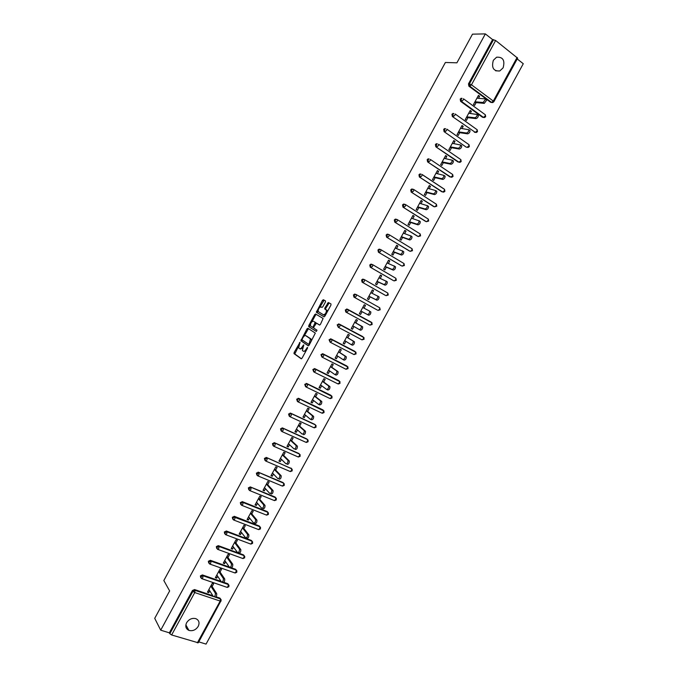 <?xml version="1.0" encoding="UTF-8"?>
<svg xmlns="http://www.w3.org/2000/svg" width="678" height="678" viewBox="0 0 678 678"><rect width="100%" height="100%" fill="white"/><g stroke="black" fill="none" stroke-linecap="round" stroke-linejoin="round"><path stroke-width="1.02" d="M300.04 342.288L294.142 352.45L294.032 353.645L301.176 358.772L302.083 358.128L307.465 348.246L307.532 347.399L306.193 349.128C305.134 350.882 304.159 351.568 303.278 351.204L302.371 350.39L303.82 344.907L302.43 346.543C301.379 348.28 300.422 348.967 299.557 348.602L298.659 347.814L300.04 342.288M493.338 60.3C491.33 67.741 493.465 71.3 499.754 70.978L503.11 67.851C505.135 60.376 502.966 56.825 496.618 57.198L493.338 60.3M186.628 622.718C185.043 626.294 185.806 628.853 188.916 630.396C192.696 631.32 195.798 629.981 198.213 626.379C199.815 622.743 199.018 620.167 195.815 618.65C192.077 617.802 189.009 619.15 186.628 622.718M325.389 302.057L325.474 300.905L323.355 299.727L322.44 300.413L316.355 312.261L323.991 316.838L324.923 316.151L330.923 305.134L331 303.964L328.381 302.515L324.898 307.888L324.711 308.922L326.415 310.16C326.364 312.846 325.355 314.389 323.398 314.762L318.143 311.507C318.194 308.854 319.177 307.329 321.109 306.931L321.94 307.405L322.855 306.719L325.389 302.057M160.703 630.176L154.72 618.344L169.636 590.928L163.83 580.529L445.378 62.486L456.904 62.817L472.49 34.154L485.346 33.9L160.703 630.176L169.364 632.837L169.822 633.718L192.925 591.326L192.425 590.504L169.364 632.837M307.846 328.254L306.939 328.906L300.879 340.763L308.236 345.797L309.151 345.144L315.329 333.084L307.846 328.254M308.812 325.474L314.685 314.668L315.592 313.999L323.109 318.465L320.457 324.364L319.533 325.042L316.482 323.16L313.872 326.932L313.787 328.118L317.016 330.194L316.236 331.406L308.71 326.643L308.812 325.474L309.643 325.915L310.346 324.626M221.011 600.733L198.281 642.803L171.636 634.972L169.822 633.718M198.79 641.871L206.044 644.1L523.28 63.724L517.212 58.961M485.346 33.9L492.601 39.595L495.635 40.494L517.645 58.172L493.838 101.751L493.296 101.064L517.128 57.418M207.934 591.284L208.79 592.64L207.443 592.191L212.256 583.36L213.604 583.817L212.129 586.512M208.79 592.64L209.765 590.843M491.736 102.505L490.669 102.336L468.871 86.165L468.498 83.835L469.422 83.894L493.567 39.587M492.601 39.595L468.498 83.835M192.425 590.504L194.561 589.555L212.841 595.708M216.019 596.776L219.918 598.089L220.681 599.081M483.533 117.455L482.507 117.286L460.599 101.353L460.209 99.03L462.049 98.344M475.337 132.396L452.336 116.514L451.946 114.209L453.819 113.531M467.227 147.296L466.201 147.134L444.082 131.659L443.683 129.371L444.548 128.6L445.573 128.693M458.989 162.203L435.835 146.795L435.429 144.516L436.318 143.736L437.352 143.846M450.777 177.094L427.598 161.898L427.191 159.644L428.098 158.847L429.216 159.008M442.581 191.959L419.377 176.992L418.962 174.746L419.894 173.949L421.013 174.127M434.395 206.798L411.165 192.069L410.741 189.84L411.699 189.026L412.741 189.17M426.208 221.621L402.961 207.129L402.529 204.909L403.512 204.086L404.537 204.231M418.038 236.41L394.766 222.164L394.325 219.96L395.342 219.13L396.333 219.274M409.868 251.191L386.579 237.181L386.129 234.995L387.18 234.156L388.147 234.3M401.715 265.937L378.4 252.191L377.951 250.013L379.027 249.157L379.977 249.301M393.571 280.667L370.239 267.174L369.781 265.005L370.891 264.149L371.807 264.293M385.435 295.371L362.077 282.141L361.62 279.989L362.755 279.116L364.23 279.531M377.307 310.058L353.933 297.083L353.467 294.955L354.636 294.074L356.162 294.549M369.968 325.143L372.154 324.499L371.722 322.542L371.459 324.118L369.968 325.143L345.797 312.016L345.322 309.897L347.365 309.151L371.519 322.313L347.365 309.151M338.288 327.296L337.186 324.821L339.237 324.067L362.815 336.635M330.076 342.153L329.067 339.737L331.118 338.966L354.882 351.357M321.872 356.992L320.948 354.628L323.008 353.848L346.95 366.069M313.694 371.815L312.846 369.502L314.906 368.705L339.025 380.765M305.524 386.604L304.753 384.358L306.812 383.553L331.101 395.452M297.371 401.384L296.667 399.198L298.735 398.384L323.186 410.114M289.226 416.139L288.591 414.012L290.667 413.19L315.27 424.767M281.107 430.877L280.523 428.818L282.607 427.988L307.363 439.403M272.997 445.599L272.471 443.607L274.556 442.759L299.464 454.031M264.92 460.337L264.42 458.37L266.513 457.514L291.565 468.634M266.513 457.514L291.608 468.761M256.86 475.058L256.386 473.125L258.479 472.261L283.023 482.541L283.692 483.304M248.801 489.762L248.36 487.855L250.453 486.982L275.099 497.042L275.785 497.83L275.099 497.042M240.758 504.449L240.334 502.576L242.444 501.686L267.191 511.534L267.895 512.348M232.724 519.119L232.334 517.272L234.435 516.373L259.293 526.001L260.005 526.848M224.706 533.772L224.333 531.95L226.444 531.043L251.394 540.451L252.123 541.324M216.697 548.409L216.341 546.612L218.274 545.646L243.512 554.884L244.25 555.79M208.697 563.028L208.358 561.265L210.35 560.299L229.35 567.062M231.537 567.842L235.639 569.3L236.385 570.24M200.705 577.631L200.391 575.893L202.425 574.927L221.07 581.385M223.808 582.334L227.774 583.699L228.528 584.665M220.036 572.02L221.511 569.325L220.172 568.85L215.35 577.69L216.689 578.156L217.697 576.308M227.961 557.502L229.427 554.807L228.096 554.324L223.274 563.172L224.604 563.647L225.638 561.748M235.885 542.976L237.359 540.273L236.037 539.781L231.198 548.638L232.529 549.129L233.588 547.18M243.817 528.433L245.292 525.721L243.978 525.221L239.139 534.086L240.461 534.586L241.554 532.586M251.767 513.865L253.241 511.161L251.928 510.636L247.089 519.518L248.402 520.026L249.521 517.984M259.716 499.288L261.2 496.576L259.894 496.042L255.038 504.932L256.352 505.457L257.496 503.356M267.683 484.685L269.166 481.973L267.861 481.431L263.005 490.33L264.31 490.864L265.488 488.719M275.658 470.074L277.141 467.354L275.844 466.803L270.98 475.71L272.285 476.261L273.48 474.058M283.641 455.438L285.124 452.718L283.836 452.158L278.963 461.074L280.26 461.633L281.489 459.387M291.633 440.793L293.116 438.064L291.837 437.488L286.964 446.421L288.252 446.997L289.506 444.692M299.634 426.123L301.125 423.394L299.846 422.809L294.964 431.75L296.244 432.335L297.532 429.979M307.642 411.444L309.134 408.715L307.863 408.114L302.973 417.063L304.252 417.656L305.566 415.25M315.668 396.74L317.16 394.011L315.889 393.393L310.999 402.359L312.27 402.961L313.609 400.512M323.694 382.028L325.186 379.282L323.923 378.663L319.033 387.638L320.296 388.257L321.66 385.748M331.737 367.29L333.229 364.544L331.974 363.908L327.067 372.892L328.33 373.527L329.728 370.968M339.78 352.535L341.28 349.789L340.025 349.145L335.118 358.137L336.373 358.781L337.805 356.17M347.839 337.763L349.339 335.017L348.094 334.356L343.178 343.365L344.432 344.017L345.882 341.356M355.908 322.974L357.408 320.228L356.17 319.55L351.246 328.567L352.492 329.237L353.975 326.525M364.001 308.143L365.493 305.414L364.256 304.736L359.332 313.761L360.569 314.439L362.069 311.685M372.112 293.277L373.578 290.591L372.349 289.896L367.417 298.93L368.654 299.625L370.154 296.862M380.239 278.387L381.68 275.743L380.451 275.039L375.519 284.09L376.748 284.785L378.248 282.031M388.367 263.479L389.782 260.886L388.562 260.166L383.621 269.225L384.85 269.937L386.35 267.174M396.511 248.555L397.901 246.004L396.689 245.275L391.74 254.343L392.96 255.072L394.469 252.301M404.664 233.605L406.029 231.113L404.825 230.367L399.867 239.444L401.079 240.181L402.588 237.41M412.826 218.647L414.165 216.197L412.961 215.434L408.003 224.528L409.207 225.282L410.724 222.511M421.004 203.671L422.309 201.264L421.114 200.493L416.148 209.595L417.351 210.358L418.868 207.587M429.182 188.67L430.471 186.314L429.276 185.535L424.309 194.645L425.504 195.417L427.021 192.637M437.369 173.661L438.632 171.348L437.454 170.551L432.471 179.678L433.657 180.467L435.183 177.678M445.573 158.627L446.81 156.364L445.632 155.55L440.649 164.686L441.827 165.491L443.353 162.703M453.785 143.575L454.997 141.355L453.819 140.541L448.836 149.685L450.014 150.499L451.531 147.702M462.006 128.506L463.193 126.337L462.023 125.506L457.031 134.659L458.201 135.481L459.726 132.693M470.235 113.421L471.396 111.294L470.235 110.455L465.235 119.625L466.396 120.455L467.922 117.658M478.473 98.318L479.609 96.242L478.456 95.386L473.447 104.565L474.608 105.412L476.134 102.615M216.689 578.156L215.824 576.834M224.604 563.647L223.715 562.359M232.529 549.129L231.613 547.875M240.461 534.586L239.529 533.374M248.402 520.026L247.453 518.848M256.352 505.457L255.377 504.313M264.31 490.864L263.318 489.762M272.285 476.261L271.268 475.185M280.26 461.633L279.226 460.599M288.252 446.997L287.192 445.997M296.244 432.335L295.176 431.369M304.252 417.656L303.159 416.733M312.27 402.961L311.151 402.071M320.296 388.257L319.16 387.401M328.33 373.527L327.177 372.705M336.373 358.781L335.195 357.992M344.432 344.017L343.229 343.271M352.492 329.237L351.272 328.525M365.493 305.414L364.239 304.769M373.578 290.591L372.307 289.981M381.68 275.743L380.383 275.166M389.782 260.886L388.469 260.344M397.901 246.004L396.562 245.504M406.029 231.113L404.673 230.647M414.165 216.197L412.783 215.765M422.309 201.264L420.911 200.874M430.471 186.314L429.047 185.958M438.632 171.348L437.191 171.026M446.81 156.364L445.344 156.084M454.997 141.355L453.506 141.117M463.193 126.337L461.684 126.133M471.396 111.294L469.862 111.133M479.609 96.242L478.058 96.115M299.735 348.695L300.405 349.034L302.473 348.153M303.464 351.297L305.931 351.06M298.6 346.221L294.786 353.95L301.456 358.789M302.066 339.856L301.812 341.314L308.482 345.822M308.482 328.661L304.041 336.212M302.176 339.068L302.108 339.898L308.49 344.195L309.134 343.738L310.49 338.949L305.778 335.661C304.897 335.322 303.939 336.017 302.897 337.746L302.176 339.068M308.524 344.212L309.414 344.653M311.397 341.026L311.338 339.39L310.168 338.542M306.481 336.025L311.016 338.983M311.939 321.694L315.516 315.109L314.685 314.668M316.287 314.406L315.516 315.109M319.702 325.076L317.296 323.592M316.406 331.423L308.71 326.643M313.355 321.245C311.431 321.626 310.448 323.152 310.405 325.83L312.389 327.237L313.295 326.567L315.177 322.431L314.126 321.652M312.414 327.254L313.643 327.601M316.05 323.245L315.067 322.296M314.194 321.686L315.914 322.745M309.643 325.915L309.549 327.084M321.109 306.931L322.042 307.431M323.44 314.787L324.245 315.219L325.686 314.753M327.321 311.753L327.254 310.609L326.11 309.787M329.161 302.947L325.737 308.337L325.55 309.371L326.949 310.244M318.075 310.414L317.304 312.838L324.135 316.872M324.126 300.159L319.736 307.363M208.917 589.496L213.417 596.615C214.816 596.716 215.451 595.564 215.333 593.157L216.689 593.623C216.816 596.021 216.172 597.174 214.773 597.072M202.73 575.69L202.595 575.071M216.672 593.589L211.273 585.173M215.316 593.131L210.79 586.055M216.824 574.986L221.435 581.927C222.833 582.012 223.477 580.86 223.367 578.487L224.715 578.953C224.833 581.334 224.189 582.478 222.782 582.394M224.689 578.91L219.155 570.715M223.333 578.444L218.706 571.546M224.749 560.469L229.461 567.223C230.867 567.283 231.52 566.138 231.41 563.791L232.749 564.274C232.868 566.622 232.215 567.766 230.808 567.698M232.715 564.215L227.054 556.24M231.368 563.732L226.63 557.028M232.673 545.934L237.495 552.494C238.91 552.545 239.563 551.409 239.461 549.087L240.8 549.578C240.902 551.9 240.249 553.036 238.842 552.985M240.741 549.494L234.961 541.739M239.41 549.002L234.554 542.485M240.614 531.383L245.546 537.756C246.962 537.781 247.614 536.654 247.521 534.357L248.851 534.866C248.953 537.154 248.292 538.29 246.877 538.256M235.139 517.458L259.877 526.713L259.293 526.001M248.792 534.764L242.877 527.23M247.453 534.256L242.504 527.925M248.563 516.805L253.597 523.001C255.021 523.009 255.682 521.882 255.589 519.611L256.92 520.128C257.013 522.399 256.352 523.526 254.928 523.509M241.817 505.347L266.268 515.009L267.59 514.271L267.852 512.322L243.071 502.474L242.775 504.44L241.47 505.203L240.902 503.262L242.69 502.296L242.436 501.686L243.012 502.373L267.793 512.221L267.191 511.534M256.843 520.009L250.801 512.704M255.513 519.492L250.453 513.348M256.521 502.22L261.666 508.22C263.089 508.212 263.759 507.085 263.674 504.847L264.996 505.373C265.081 507.619 264.412 508.746 262.988 508.746M264.903 505.246L258.742 498.16M263.581 504.712L258.411 498.762M264.488 487.618L269.742 493.431C271.166 493.398 271.836 492.279 271.759 490.067L273.073 490.609C273.158 492.821 272.488 493.94 271.056 493.965M272.971 490.457L266.683 483.6M271.658 489.914L266.378 484.151M272.463 472.99L277.827 478.617C279.251 478.575 279.929 477.456 279.861 475.261L281.175 475.82C281.243 478.007 280.565 479.126 279.141 479.168M281.056 475.651L274.632 469.015M279.743 475.1L274.361 469.523M280.455 458.353L285.921 463.786C287.353 463.727 288.04 462.608 287.972 460.447L289.277 461.015C289.345 463.176 288.659 464.286 287.226 464.354M289.15 460.837L282.599 454.421M287.845 460.269L282.345 454.879M288.447 443.7L294.023 448.938C295.464 448.861 296.15 447.751 296.091 445.607L297.388 446.183C297.447 448.328 296.761 449.438 295.328 449.514M297.252 445.997L290.565 439.81M295.947 445.412L290.345 440.217M296.456 429.021L302.142 434.073C303.575 433.979 304.269 432.869 304.219 430.75L305.515 431.344C305.566 433.462 304.871 434.564 303.43 434.666M305.363 431.14L298.549 425.174M304.066 430.547L298.354 425.538M304.464 414.334L310.261 419.19C311.702 419.072 312.405 417.97 312.355 415.877L313.643 416.487C313.694 418.572 312.999 419.674 311.549 419.792L310.499 419.301M313.482 416.267L306.541 410.529M312.194 415.665L306.371 410.843M312.49 399.622L318.397 404.291C319.838 404.156 320.541 403.054 320.508 400.986L321.787 401.605C321.83 403.673 321.126 404.774 319.677 404.902L318.601 404.393M321.609 401.368L314.541 395.867M320.33 400.757L314.397 396.13M320.524 384.901L326.542 389.375C327.991 389.223 328.694 388.121 328.661 386.079L329.94 386.706C329.974 388.748 329.271 389.85 327.813 390.003L326.703 389.46M329.745 386.46L322.55 381.18M328.474 385.833L322.431 381.4M328.567 370.154L334.695 374.442C336.144 374.264 336.856 373.171 336.83 371.154L338.102 371.79C338.136 373.807 337.415 374.9 335.966 375.078L334.822 374.502M337.898 371.536L330.567 366.484M336.627 370.891L330.474 366.654M336.619 355.391L342.856 359.484C344.314 359.298 345.026 358.196 345.009 356.204L346.28 356.857C346.297 358.848 345.577 359.942 344.119 360.137L342.949 359.535M346.06 356.586L338.593 351.763M344.788 355.933L338.525 351.89M344.678 340.61L351.026 344.517C352.484 344.305 353.213 343.212 353.196 341.237L354.458 341.898C354.475 343.873 353.746 344.966 352.289 345.178L351.085 344.543M354.23 341.627L346.636 337.034M352.967 340.958L346.594 337.11M361.154 325.965L362.654 326.932C362.654 328.881 361.925 329.974 360.467 330.194L359.204 329.525C360.671 329.296 361.399 328.203 361.399 326.254L354.67 322.304M362.408 326.643L354.679 322.279M359.204 329.525L352.755 325.821M368.646 315.202L367.4 314.516C368.866 314.27 369.603 313.177 369.603 311.253L370.849 311.939C370.849 313.872 370.12 314.956 368.646 315.202L360.823 311.016M369.341 310.956L362.747 307.49M367.4 314.516L360.832 311.007M377.604 295.955L379.061 296.93C379.053 298.837 378.316 299.922 376.849 300.193L368.891 296.235M376.849 300.193L375.604 299.49C377.07 299.227 377.816 298.134 377.824 296.227L370.841 292.65M375.604 299.49L368.925 296.176M385.85 280.929L387.282 281.904C387.274 283.785 386.528 284.87 385.053 285.158L376.96 281.438M385.053 285.158L383.816 284.446C385.29 284.158 386.028 283.073 386.045 281.192L378.943 277.802M383.816 284.446L377.019 281.328M394.104 265.878L395.52 266.852C395.494 268.725 394.749 269.802 393.265 270.107L385.045 266.624M393.265 270.107L392.037 269.386C393.511 269.081 394.265 267.996 394.282 266.132L387.053 262.928M392.037 269.386L385.129 266.462M402.376 250.818L403.757 251.792C403.732 253.64 402.978 254.716 401.495 255.038L393.138 251.784M401.495 255.038L400.266 254.309C401.749 253.979 402.503 252.894 402.529 251.055L395.181 248.046M400.266 254.309L393.248 251.572M410.648 235.741L412.012 236.707C411.978 238.529 411.215 239.614 409.724 239.953L401.24 236.936M409.724 239.953L408.503 239.207C409.995 238.868 410.749 237.783 410.792 235.952L403.308 233.139M388.24 234.351L387.206 234.147M408.503 239.207L401.376 236.673M418.936 220.638L420.267 221.604C420.233 223.409 419.462 224.494 417.97 224.85L409.351 222.062M417.97 224.85L416.758 224.096C418.25 223.732 419.012 222.647 419.055 220.842L411.453 218.214M416.758 224.096L409.52 221.757M427.225 205.527L428.538 206.485C428.496 208.265 427.725 209.349 426.225 209.731L417.47 207.18M426.225 209.731L425.021 208.96C426.513 208.578 427.284 207.493 427.335 205.705L419.597 203.273M425.021 208.96L417.665 206.815M436.454 191.001L436.818 191.34C436.768 193.111 435.988 194.196 434.496 194.594L425.606 192.272M434.496 194.594L433.293 193.806C434.784 193.408 435.564 192.323 435.623 190.552L427.759 188.315M433.293 193.806L425.826 191.866M444.734 175.831L445.115 176.187C445.056 177.933 444.268 179.017 442.768 179.433L433.742 177.348M442.768 179.433L441.573 178.636C443.073 178.212 443.853 177.127 443.921 175.382L435.929 173.339M441.573 178.636L433.996 176.89M453.023 160.652L453.413 161.008C453.345 162.737 452.557 163.822 451.056 164.254L441.895 162.406M451.056 164.254L449.861 163.449C451.37 163.008 452.158 161.923 452.226 160.194L444.107 158.347M449.861 163.449L442.166 161.898M461.32 145.456L461.726 145.804C461.65 147.524 460.862 148.601 459.345 149.058L450.056 147.448M459.345 149.058L458.167 148.236C459.676 147.779 460.464 146.694 460.54 144.982L452.302 143.329M458.167 148.236L450.353 146.897M469.625 130.235L470.049 130.591C469.964 132.286 469.168 133.371 467.65 133.846L458.226 132.473M467.65 133.846L466.472 133.015C467.99 132.532 468.786 131.447 468.871 129.752L460.498 128.303M466.472 133.015L458.557 131.871M477.939 115.006L478.38 115.353C478.287 117.031 477.49 118.125 475.964 118.616L466.405 117.48M475.964 118.616L474.795 117.769C476.312 117.269 477.117 116.184 477.202 114.506L468.71 113.251M474.795 117.769L466.761 116.819M486.27 99.751L486.719 100.107L484.295 103.37L474.592 102.471M484.295 103.37L483.126 102.505L485.55 99.234L485.101 98.886L476.931 98.183M483.126 102.505L474.973 101.759M300.015 343.043L299.422 342.746M307.507 348.161L306.888 347.848M303.727 345.585L303.125 345.28M197.357 642.854L220.181 601.064L194.756 592.555L171.636 634.972M221.214 599.886L220.443 598.903L215.485 597.242L220.452 598.92L221.079 601.072L220.181 601.064L220.452 598.92L219.918 598.089M194.561 589.555L195.052 590.377L194.756 592.555L192.925 591.326L195.01 590.36L213.358 596.53M495.635 40.494L471.473 84.818L493.296 101.064L491.618 102.429L469.803 86.233L468.871 86.165M469.422 83.894L471.473 84.818L469.803 86.233L469.422 83.894M202.519 574.952L203.027 575.749L228.316 584.504L228.062 586.64L226.799 587.275L201.959 578.724M213.367 596.538L195.061 590.385L194.518 589.546M200.891 576.69L201.493 578.563L202.73 577.91L203.044 575.783L200.891 576.69M229.071 585.478L227.774 583.699M235.156 573.012L236.825 572.249L236.215 570.122L235.952 572.198L234.673 572.851L209.909 564.088M210.485 560.333L211.002 561.113L236.19 570.079L235.639 569.3M243.038 558.57L244.716 557.808L244.114 555.697L243.843 557.74L242.554 558.418L217.875 549.426M218.46 545.697L218.994 546.451L244.08 555.638L243.512 554.884M250.919 544.103L252.606 543.358L252.021 541.256L251.75 543.273L250.453 543.968L225.85 534.756M226.444 531.043L226.986 531.781L251.97 541.188L251.394 540.451M258.818 529.628L260.513 528.882L259.928 526.798L259.666 528.781L258.352 529.501L233.834 520.06M234.435 516.373L234.995 517.085M274.632 500.627L276.353 499.889L275.785 497.83L275.522 499.745L274.192 500.508L249.818 490.618M250.453 486.982L275.709 497.72L276.429 498.61M282.556 486.101L284.285 485.372L283.735 483.312L283.463 485.202L282.116 485.99L257.826 475.863M258.479 472.261L283.023 482.541M290.489 471.557L292.226 470.829L291.684 468.786L291.421 470.651L290.057 471.456L265.844 461.099M292.277 469.515L290.955 468.023M298.456 457.006L300.176 456.277L299.642 454.243L299.379 456.074L298.006 456.896L273.87 446.31M274.556 442.759L298.888 453.489M306.456 442.437L308.134 441.7L307.617 439.683L307.354 441.48L305.964 442.327L281.904 431.513M282.607 427.988L306.837 438.937M314.456 427.852L316.109 427.106L315.592 425.098L315.329 426.869L313.931 427.742L289.955 416.69M290.667 413.19L314.795 424.369M322.474 413.258L324.084 412.504L323.584 410.504L323.321 412.241L321.914 413.131L298.006 401.851M298.735 398.384L322.762 409.783M330.491 398.639L332.076 397.876L331.584 395.884L331.322 397.596L329.898 398.511L306.075 386.994M306.812 383.553L330.737 395.172M338.525 384.002L340.076 383.24L339.593 381.248L339.331 382.934L337.89 383.875L314.143 372.112M314.906 368.705L338.72 380.553M346.034 369.273L348.077 368.578L347.611 366.603L347.348 368.256L345.899 369.213L322.228 357.221M323.008 353.848L346.721 365.917M354.009 354.586L356.094 353.899L355.636 351.933L355.374 353.56L353.916 354.543L330.322 342.305M331.118 338.966L354.721 351.263M361.984 339.873L364.12 339.212L363.671 337.246L363.408 338.847L361.933 339.848L338.424 327.372M339.237 324.067L362.73 336.585M377.248 310.024L353.933 297.083M356.247 294.591L379.773 307.82L356.247 294.591L355.382 294.447L354.204 295.328L354.679 297.473L356.162 296.388L356.45 294.828L354.636 294.074M385.282 295.303L362.077 282.141M364.459 279.65L387.841 293.082L364.408 279.616L363.518 279.472L362.374 280.345L362.84 282.497L364.34 281.395L364.62 279.853L362.755 279.116M393.333 280.565L370.239 267.174M372.654 264.666L395.91 278.319L372.578 264.623L371.663 264.479L370.552 265.344L371.01 267.505L372.519 266.378L372.807 264.869L370.891 264.149M401.393 265.81L378.4 252.191M380.866 249.674L403.995 263.547L380.756 249.614L379.816 249.47L378.731 250.326L379.188 252.504L380.714 251.352L380.994 249.86L379.027 249.157M409.461 251.03L386.579 237.181M389.079 234.664L412.088 248.75L388.952 234.588L387.977 234.444L386.926 235.283L387.375 237.478L388.909 236.3L389.197 234.842L387.18 234.156M417.538 236.241L394.766 222.164M397.3 219.63L420.191 233.944L397.147 219.536L396.155 219.392L395.13 220.223L395.571 222.435L397.122 221.24L397.401 219.799L395.342 219.13M425.623 221.435L402.961 207.129M405.537 204.587L428.301 219.113L405.359 204.476L404.342 204.332L403.351 205.154L403.783 207.375L405.342 206.154L405.622 204.739L403.512 204.086M433.725 206.612L411.165 192.069M413.783 189.518L436.429 204.264L413.58 189.391L412.538 189.247L411.571 190.06L411.995 192.289L413.572 191.052L413.86 189.654L411.699 189.026M441.827 191.764L419.377 176.992M422.03 174.441L444.26 189.128M449.946 176.907L427.598 161.898M458.065 162.025L435.835 146.795M466.201 147.134L444.082 131.659M474.346 132.218L475.27 132.346L452.336 116.514M482.507 117.286L483.439 117.396L461.515 101.437L460.599 101.353M490.669 102.336L492.711 102.581L493.838 101.751M227.291 587.436L228.944 586.665L228.316 584.504L203.044 575.783L202.425 574.927M208.875 562.037L209.468 563.927L210.722 563.249L211.028 561.155L208.875 562.037M236.944 571.045L236.19 570.079L211.028 561.155L210.35 560.299M216.867 547.375L217.452 549.273L218.723 548.578L219.028 546.51L216.867 547.375M244.826 556.596L244.08 555.638L219.028 546.51L218.274 545.646M224.876 532.688L225.452 534.603L226.732 533.883L227.028 531.849L224.876 532.688M252.708 542.12L251.97 541.188L227.028 531.849L226.215 530.984M234.164 516.305L234.724 517.009L232.885 517.984L233.452 519.916L234.749 519.17L235.046 517.17L259.877 526.713L260.606 527.637M268.513 513.136L267.793 512.221L268.429 514.399L266.725 515.136M248.936 488.524L249.496 490.482L250.809 489.694L251.106 487.762L248.936 488.524M256.979 473.769L257.53 475.744L258.86 474.931L259.157 473.024L256.979 473.769M284.345 484.075L283.641 483.194L258.072 472.159M265.03 458.998L265.573 460.981L266.912 460.15L267.208 458.277L265.03 458.998M266.056 457.413L291.582 468.651M273.081 444.209L273.624 446.209L274.98 445.353L275.276 443.505L274.675 443.251L273.081 444.209M300.218 454.938L299.54 454.099L274.056 442.649M281.158 429.403L281.684 431.411L283.057 430.538L283.345 428.716L282.701 428.445L281.158 429.403M308.168 440.344L307.498 439.522L282.065 427.869M289.235 414.572L289.76 416.597L291.142 415.699L291.43 413.911L290.735 413.631L289.235 414.572M316.126 425.725L315.465 424.928L290.091 413.072M297.32 399.732L297.837 401.774L299.235 400.851L299.523 399.088L298.778 398.791L297.32 399.732M324.092 411.097L298.117 398.257M305.422 384.867L305.931 386.926L307.337 385.977L307.626 384.248L306.829 383.934L305.422 384.867M332.067 396.444L306.159 383.426M313.524 369.993L314.033 372.061L315.448 371.095L315.745 369.391L314.897 369.069L313.524 369.993M340.051 381.773L314.211 368.578M321.643 355.094L322.143 357.179L323.576 356.187L323.864 354.518L322.974 354.179L321.643 355.094M348.043 367.086L322.279 353.713M329.771 340.178L330.262 342.28L331.712 341.263L332 339.619L331.059 339.271L329.771 340.178M356.035 352.382L330.347 338.831M337.907 325.254L338.39 327.355L339.848 326.321L340.136 324.703L339.153 324.347L337.907 325.254M364.044 337.652L338.432 323.923M346.051 310.304L346.534 312.422L348 311.363L348.289 309.778L347.263 309.405L346.051 310.304M372.061 322.914L346.534 309.007M379.511 309.371L378.01 310.414L380.205 309.77L379.773 307.82L379.511 309.371M387.579 294.608L386.062 295.676L388.257 295.023L387.841 293.082L387.579 294.608M395.647 279.828L394.13 280.912L396.325 280.268L395.91 278.319L395.647 279.828M403.732 265.022L402.198 266.14L404.393 265.488L403.995 263.547L403.732 265.022M411.826 250.207L410.283 251.343L412.478 250.691L412.088 248.75L411.826 250.207M419.928 235.368L418.368 236.529L420.572 235.876L420.191 233.944L419.928 235.368M428.047 220.519L426.47 221.698L428.674 221.045L428.301 219.113L428.047 220.519M436.166 205.646L434.581 206.849L436.785 206.188L436.429 204.264L436.166 205.646M419.894 173.949L420.741 174.144L419.809 174.941L420.224 177.195L421.818 175.933L422.097 174.56L444.556 189.399L444.302 190.764L442.7 191.984L443.683 192.137L444.904 191.323L444.556 189.399M428.098 158.847L428.962 159.025L428.055 159.813L428.462 162.076L430.064 160.788L430.344 159.44L452.667 174.492M452.438 175.856L450.828 177.102L451.836 177.255L453.04 176.441L452.701 174.517L452.438 175.856M436.318 143.736L437.191 143.889L436.31 144.668L436.708 146.948L438.327 145.634L438.607 144.304L460.786 159.576M460.591 160.932L458.964 162.203L459.989 162.356L461.176 161.534L460.854 159.618L460.591 160.932M444.548 128.6L445.438 128.727L444.573 129.498L444.971 131.795L446.599 130.456L446.878 129.151L468.913 144.626M468.752 145.99L467.117 147.287L468.159 147.44L469.329 146.618L469.015 144.694L468.752 145.99M452.785 113.455L453.684 113.557L452.845 114.319L453.235 116.624L454.879 115.26L455.158 113.98L477.049 129.659M476.922 131.032L475.27 132.346L476.337 132.498L477.49 131.676L477.185 129.752L476.922 131.032M461.032 98.285L461.947 98.361L461.125 99.115L461.515 101.437L463.167 100.056L463.447 98.785L485.177 114.667M485.101 116.057L483.439 117.396L484.516 117.548L485.66 116.726L485.363 114.802L485.101 116.057M303.041 346.848L302.43 346.543M306.812 349.441L306.193 349.128M294.879 354.069L294.032 353.645M294.981 352.874L294.142 352.45M301.812 341.314L300.973 340.89M301.913 340.136L301.074 339.703M307.778 329.347L306.939 328.906M309.744 344.051L309.134 343.738M310.482 342.704L309.863 342.39M306.617 336.093L305.778 335.661M317.321 323.609L316.482 323.16M313.897 326.889L313.295 326.567M315.584 323.796L314.982 323.474M325.66 309.507L324.821 309.058M325.737 308.337L324.898 307.888M328.288 303.659L327.449 303.202M317.304 312.838L316.465 312.389M317.389 311.677L316.55 311.236M323.27 300.863L322.44 300.413M495.66 70.817L499.754 70.978M185.865 624.887L188.916 630.396M242.122 501.601L242.69 502.296M275.785 497.83L250.089 486.889M294.786 353.95L293.947 353.535M301.718 341.195L300.879 340.763M311.338 339.39L310.49 338.949M316.016 322.872L315.177 322.431M309.448 326.957L308.617 326.525M327.254 310.609L326.415 310.16M325.55 309.371L324.711 308.922M317.194 312.711L316.355 312.261M215.333 593.157L216.689 593.623M223.367 578.487L224.715 578.953M231.41 563.791L232.749 564.274M239.461 549.087L240.8 549.578M247.521 534.357L248.851 534.866M255.589 519.611L256.92 520.128M263.674 504.847L264.996 505.373M271.759 490.067L273.073 490.609M279.861 475.261L281.175 475.82M287.972 460.447L289.277 461.015M296.091 445.607L297.388 446.183M304.219 430.75L305.515 431.344M312.355 415.877L313.643 416.487M320.508 400.986L321.787 401.605M328.661 386.079L329.94 386.706M336.83 371.154L338.102 371.79M345.009 356.204L346.28 356.857M353.196 341.237L354.458 341.898M361.399 326.254L362.654 326.932M369.603 311.253L370.849 311.939M377.824 296.227L379.061 296.93M386.045 281.192L387.282 281.904M394.282 266.132L395.52 266.852M402.529 251.055L403.757 251.792M410.792 235.952L412.012 236.707M419.055 220.842L420.267 221.604M427.335 205.705L428.538 206.485M435.623 190.552L436.818 191.34M443.921 175.382L445.115 176.187M452.226 160.194L453.413 161.008M460.54 144.982L461.726 145.804M468.871 129.752L470.049 130.591M477.202 114.506L478.38 115.353M485.55 99.234L486.719 100.107"/></g></svg>
